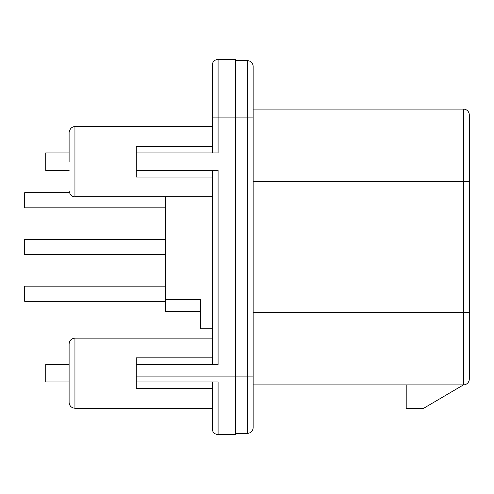 <?xml version="1.0" encoding="UTF-8"?>
<svg xmlns="http://www.w3.org/2000/svg" width="494" height="494" viewBox="0 0 494 494"><rect width="100%" height="100%" fill="white"/><g stroke="black" fill="none" stroke-linecap="round" stroke-linejoin="round"><path stroke-width="0.74" d="M469.3 114.966A5.842 5.842 0 0 0 463.458 109.118A5.842 5.842 0 0 1 469.3 114.966L469.3 379.034A5.842 5.842 0 0 1 463.458 384.882L253.132 384.882M406.204 384.882L406.204 408.248L423.729 408.248L463.458 384.882L463.458 312.436L253.132 312.436M469.3 181.564L463.458 181.564L463.458 109.118L253.132 109.118L253.132 66.474L253.132 427.526A5.842 5.842 0 0 1 247.29 433.368L235.607 433.368M212.241 152.936L212.241 65.307A5.842 5.842 0 0 1 218.082 59.459L235.607 59.459L235.607 434.541L218.082 434.541L218.082 381.955L136.288 381.955L136.288 357.86L212.241 357.86M212.241 364.43L212.241 170.467M218.082 434.541A5.842 5.842 0 0 1 212.241 428.693L212.241 381.955L212.241 408.248L74.946 408.248L74.946 338.143C71.395 338.489 69.45 340.434 69.104 343.985L69.104 402.406C69.45 405.957 71.395 407.902 74.946 408.248C71.395 407.902 69.45 405.957 69.104 402.406M200.552 311.263L165.502 311.263L165.502 196.754M165.502 299.58L200.552 299.58L200.552 328.794L212.241 328.794M165.502 286.143L24.7 286.143L24.7 301.334L165.502 301.334M69.37 192.666L24.7 192.666L24.7 207.857L165.502 207.857M165.502 239.405L24.7 239.405L24.7 254.595L165.502 254.595M212.241 177.037L136.288 177.037L136.288 170.467L218.082 170.467L218.082 364.43L136.288 364.43M136.288 170.467L136.288 146.366L212.241 146.366M235.607 60.632L247.29 60.632A5.842 5.842 0 0 1 253.132 66.474A5.842 5.842 0 0 0 247.29 60.632L247.29 117.887L218.082 117.887L218.082 152.936L136.288 152.936M69.104 161.705L69.104 132.491L69.104 161.705M212.241 388.531L136.288 388.531L136.288 381.955M69.104 170.467L45.732 170.467L45.732 152.936L69.104 152.936M69.104 381.955L45.732 381.955L45.732 364.43L69.104 364.43M253.132 376.113L247.29 376.113L247.29 117.887L253.132 117.887L253.132 85.166L253.132 109.118M469.3 312.436L463.458 312.436L463.458 181.564L253.132 181.564M136.288 376.113L247.29 376.113L247.29 433.368M212.241 196.754L74.946 196.754L74.946 126.649L212.241 126.649M212.241 65.307A5.842 5.842 0 0 1 218.082 59.459L218.082 117.887L212.241 117.887M74.946 196.754C75.199 196.989 70.123 197.044 69.104 190.912M69.104 343.985C69.45 340.434 71.395 338.489 74.946 338.143L212.241 338.143M74.946 126.649C75.199 126.415 70.123 126.359 69.104 132.491"/></g></svg>

